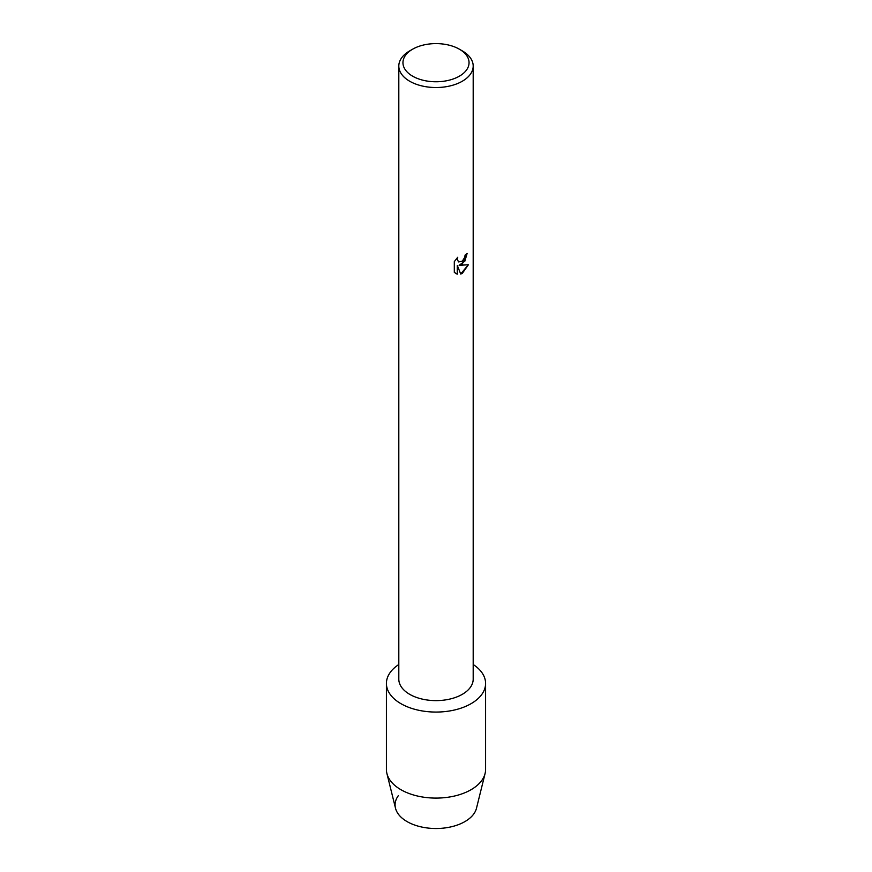 <?xml version="1.0" encoding="UTF-8"?>
<svg xmlns="http://www.w3.org/2000/svg" width="872" height="872" viewBox="0 0 872 872"><rect width="100%" height="100%" fill="white"/><g stroke="black" fill="none" stroke-linecap="round" stroke-linejoin="round"><path stroke-width="1.31" d="M485.584 683.441A49.584 28.623 180 0 1 471.065 703.682A49.584 28.623 180 0 0 473.191 664.508A49.584 28.623 180 0 1 485.584 683.441L485.584 769.464A49.584 28.623 180 0 1 485.083 773.519L476.493 808.224A40.908 23.62 180 0 1 464.929 821.588A40.908 23.62 180 0 1 413.045 824.443A40.908 23.62 180 0 1 398.417 795.558M459.37 49.192L462.291 50.881A37.191 21.473 180 0 1 473.191 66.054L473.191 679.157A37.191 21.473 180 0 1 462.291 694.33A37.191 21.473 180 0 1 421.765 698.984A37.191 21.473 180 0 1 398.809 679.157L398.809 66.054A37.191 21.473 180 0 1 409.709 50.881L412.63 49.192A33.06 19.086 180 0 1 459.37 49.192A33.06 19.086 180 0 1 459.37 76.18A33.06 19.086 180 0 1 412.63 76.18A33.06 19.086 180 0 1 412.63 49.192L409.709 50.881M471.065 703.682A49.584 28.623 180 0 1 402.057 704.303A49.584 28.623 180 0 1 398.809 664.508A49.584 28.623 180 0 0 386.416 683.441A49.584 28.623 180 0 0 417.023 709.884A49.584 28.623 180 0 0 471.065 703.682M462.291 264.085L459.108 265.306L468.373 264.772L462.291 273.394L460.721 274.059L457.299 265.415L457.299 274.157L454.312 272.391L454.301 261.622L457.756 257.218L457.288 259.355L458.563 261.905L462.291 261.197L464.732 257.338L465.081 255.104A37.191 21.473 0 0 0 467.174 253.436L462.291 264.085M473.191 66.054A37.191 21.473 180 0 1 462.291 81.238A37.191 21.473 180 0 1 421.765 85.892A37.191 21.473 180 0 1 398.809 66.054M467.109 253.49L464.841 261.175L459.108 265.306M458.563 261.905L457.222 259.322L457.626 257.338M455.685 273.503L457.233 274.113L457.299 265.415M460.71 274.004L468.286 264.794M485.083 773.519A49.584 28.623 180 0 1 471.065 789.705A49.584 28.623 180 0 1 420.326 796.627A49.584 28.623 180 0 1 386.917 773.519A49.584 28.623 180 0 1 386.416 769.464L386.416 683.441M464.929 821.588A40.908 23.62 180 0 1 423.062 827.299A40.908 23.62 180 0 1 395.507 808.224L386.917 773.519"/></g></svg>
